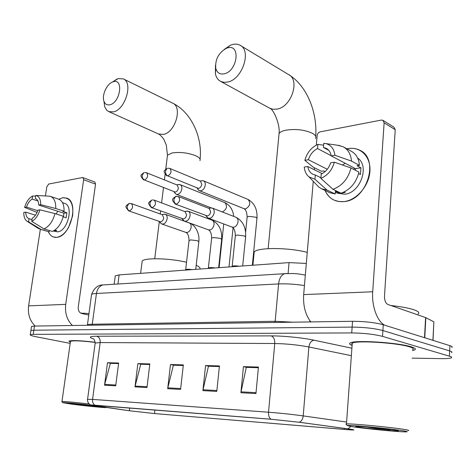 <?xml version="1.0" encoding="UTF-8"?>
<svg xmlns="http://www.w3.org/2000/svg" width="476" height="476" viewBox="0 0 476 476"><rect width="100%" height="100%" fill="white"/><g stroke="black" fill="none" stroke-linecap="round" stroke-linejoin="round"><path stroke-width="0.71" d="M115.174 276.532L115.269 275.848L119.119 274.902L289.063 262.609L306.312 263.436M451.772 347.492C452.712 346.974 452.087 346.367 449.897 345.659L383.275 324.751C374.909 322.514 364.664 321.365 352.543 321.294L34.468 326.066L31.535 326.459L31.481 326.81M412.139 358.13L441.002 358.63C446.411 358.714 449.838 358.458 451.284 357.869C452.218 357.405 451.593 356.839 449.398 356.173L382.525 336.377L382.9 330.552C374.517 328.375 364.259 327.22 352.127 327.101L33.844 330.201L30.91 330.564L30.863 330.903L30.91 330.564L33.844 330.201L352.127 327.101C364.259 327.22 374.517 328.375 382.9 330.552L449.647 350.907L382.9 330.552L383.275 324.751M451.528 352.674C452.468 352.18 451.837 351.597 449.647 350.907C451.837 351.597 452.468 352.18 451.528 352.674M410.949 346.748C397.484 342.452 354.317 339.822 350.276 342.922C348.962 343.63 349.568 344.463 352.097 345.427C349.568 344.463 348.962 343.63 350.276 342.922C354.317 339.822 397.484 342.452 410.949 346.748C415.102 348.004 416.339 349.057 414.655 349.919C416.339 349.057 415.102 348.004 410.949 346.748M95.158 342.262C80.765 340.56 72.037 340.173 68.972 341.108L70.329 342.357L68.972 341.108C72.037 340.173 80.765 340.56 95.158 342.262M349.949 429.144L353.031 429.923L344.344 429.417L154.498 413.555L129.365 410.752L91.231 405.058L271.29 419.279L298.952 422.224L349.949 429.144M350.384 429.179L299.321 422.254L270.951 419.225L94.914 405.213C91.089 404.921 89.845 404.921 91.19 405.231L129.038 410.723L154.789 413.59L349.902 429.852C355.019 430.149 355.179 429.923 350.384 429.179M412.567 350.526L414.655 349.919L412.567 350.526M382.525 336.377C374.124 334.247 363.854 333.099 351.71 332.926L33.219 334.348L30.285 334.676C29.774 335.181 31.844 335.901 36.497 336.824L70.186 343.375M104.536 385.197L107.493 362.7L118.637 363.021L115.704 385.816L104.536 385.197L104.69 384.418L115.805 385.024M202.889 390.635L205.578 365.538L219.442 365.943L216.794 391.403L202.889 390.635L203.032 389.767L216.883 390.522M240.892 392.736L243.45 366.633L258.438 367.067L255.939 393.569L240.892 392.736L241.035 391.837L256.023 392.652M134.988 386.881L137.873 363.581L149.833 363.926L146.971 387.541L134.988 386.881L135.136 386.078L147.072 386.726M167.683 388.69L170.485 364.527L183.343 364.896L180.577 389.404L167.683 388.69L167.832 387.851L180.672 388.553M110.849 363.355L118.572 363.539M208.928 366.258L219.376 366.514M246.776 367.377L258.379 367.668M141.235 364.253L149.767 364.461M173.847 365.217L183.278 365.449M170.485 364.527L173.853 365.169M183.272 365.497L173.371 365.205L167.832 387.851M137.873 363.581L141.241 364.211M149.761 364.503L140.765 364.241L135.136 386.078M243.45 366.633L246.782 367.323M258.379 367.716L246.306 367.359L241.035 391.837M205.578 365.538L208.934 366.211M219.376 366.568L208.458 366.24L203.032 389.767M107.493 362.7L110.854 363.313M118.566 363.581L110.372 363.343L104.69 384.418M348.146 148.607C360.534 146.316 371.012 156.848 369.917 171.384C369.007 185.896 356.613 200.194 344.1 201.586C335.146 202.282 328.809 198.575 325.09 190.459C327 194.946 329.999 198.171 334.098 200.128L338.882 201.544L344.1 201.586C367.276 200.146 379.783 158.49 359.612 150.142C356.107 148.429 352.288 147.917 348.146 148.607L346.945 148.851L348.146 148.607M384.709 325.197C377.206 321.437 371.601 306.05 372.714 291.776L384.126 122.832L382.9 120.303L381.288 120.095L320.14 131.852C318.468 132.358 317.474 133.577 317.153 135.517L316.338 145.097M310.84 321.919C305.413 314.933 303.028 305.83 303.67 294.608L313.267 181.326M324.471 172.116L324.68 171.408L324.471 172.116M314.255 169.706L314.416 167.784M383.156 120.458L394.003 127.199L395.229 129.704L384.501 295.995C384.459 300.41 385.584 303.242 387.886 304.479L425.592 317.557L433.874 321.806L433.023 340.364M328.773 150.351L323.436 147.506L326.125 148.298C328.892 149.732 330.582 152.261 331.195 155.884L355.435 168.653L355.596 170.378M350.99 167.963L334.354 162.209L330.636 162.81C328.892 168.147 325.757 171.913 321.229 174.103L320.878 178.363L332.968 189.311L341.06 193.202C350.241 189.817 356.209 182.796 358.963 172.139L350.99 167.963C348.2 178.738 342.19 185.848 332.968 189.311M357.643 158.068C369.977 166.041 360.249 193.107 344.666 194.214L337.27 193.149L335.342 192.227M344.279 191.923L345.249 192.393L341.143 193.179M341.024 193.185L339.406 193.167L335.419 191.251L335.199 193.982L329.725 192.661L321.592 188.799L318.783 187.05L316.266 184.438M327.286 169.272L308.383 159.722L304.848 160.317L313.291 167.225L321.395 171.265L323.68 170.908L325.078 171.61M320.925 177.75L315.32 175.007L314.963 179.244L327.083 190.114L335.199 193.982M327.083 190.114L321.592 188.799M334.354 162.209C332.081 170.122 327.589 175.507 320.878 178.363M314.963 179.244L309.001 176.899C306.229 174.591 304.646 171.312 304.259 167.076L307.793 166.505L322.187 173.639M304.848 160.317C307.02 152.671 311.375 147.358 317.908 144.377L317.552 148.548L331.165 155.717M323.626 145.204L317.908 144.377M315.32 175.007L312.994 174.299C310.108 172.842 308.377 170.241 307.793 166.505M308.383 159.722C310.072 154.521 313.125 150.797 317.552 148.548M358.618 173.603L360.439 174.555L360.927 167.814L357.018 165.731L359.457 165.35L351.508 161.102L334.908 155.265L331.195 155.884M343.946 147.203L350.919 151.029C356 153.736 358.844 158.514 359.457 165.35M337.454 145.222L342.976 146.667C348.063 149.381 350.907 154.194 351.508 161.102M323.436 147.506L323.781 143.312L325.81 143.585C331.046 145.001 334.075 148.893 334.908 155.265M342.422 164.994L345.231 163.28M353.478 169.266L354.781 168.308M360.927 167.814L355.435 168.653M339.459 192.435L339.406 193.167M352.062 426.669C364.265 428.596 397.984 431.905 405.439 431.881C408.402 431.887 407.593 431.518 403.023 430.774C389.57 428.537 347.105 424.598 347.188 425.55L352.062 426.669M408.027 430.607C409.592 430.488 408.366 430.102 404.344 429.441C391.326 427.246 350.187 423.348 346.468 423.92L346.094 424.241M412.615 349.711C414.191 348.902 413.025 347.908 409.11 346.73C396.466 342.714 356.084 340.251 352.264 343.154L351.615 343.839L352.157 344.612M418.029 314.065C419.784 312.845 418.535 311.459 414.275 309.9C408.932 308.085 401.143 306.621 390.897 305.527M395.383 430.155C387.083 428.793 361.73 426.312 356.899 426.377C354.781 426.389 355.53 426.674 359.13 427.24C368.971 428.811 397.728 431.5 398.382 430.887L395.383 430.155M366.496 426.966L375.261 428.4L390.082 429.751L387.851 429.138M390.082 429.751L382.877 428.561M375.261 428.4L368.287 427.115M227.272 47.999L226.183 48.391C218.538 52.913 215.063 59.536 215.759 68.252C217.014 72.876 219.906 74.714 224.422 73.774C237.857 70.746 240.779 43.304 227.272 47.999M224.148 49.48L230.449 45.226L232.032 44.661C234.948 43.81 237.566 43.971 239.874 45.143C251.869 50.212 242.528 79.117 227.95 81.985L224.125 82.36L220.727 81.444C218.008 80.022 216.229 77.505 215.396 73.881L215.479 65.218M307.246 252.381C289.003 247.401 257.433 247.312 254.208 251.982L253.976 254.309M113.217 81.783L112.52 82.027C106.654 84.157 101.68 95.373 103.964 101.257C105.095 104.232 107.106 105.386 110.01 104.738C120.44 102.447 123.766 78.046 113.217 81.783M112.479 82.045L118.084 78.629L123.29 78.873C133.363 82.568 125.343 109.647 113.478 111.89L108.683 111.598L106.612 110.087L104.702 106.773L103.935 101.168M199.914 269.059C200.485 267.946 199.248 266.691 196.189 265.293M186.527 262.264C169.783 258.153 144.406 257.564 142.163 261.086L141.979 262.562M198.058 189.46L199.349 190.656L200.812 190.828C203.198 190.156 204.686 188.252 205.275 185.116C205.442 182.968 204.841 181.54 203.472 180.826L201.515 180.761M166.779 175.846C162.477 170.694 164.041 171.015 167.159 168.325L165.487 170.991C165.374 173.377 166.16 175.031 167.844 175.959L198.557 188.431C200.277 187.943 201.354 186.562 201.782 184.295L200.479 181.189L169.861 168.462L167.897 168.177M175.049 193.232L176.215 194.262L177.56 194.416C179.839 193.768 181.267 191.917 181.85 188.853C182.028 186.729 181.457 185.319 180.13 184.64L178.327 184.581M143.579 179.958C139.278 174.704 140.848 175.4 143.889 172.621L142.205 175.227C142.086 177.554 142.865 179.166 144.549 180.059L175.305 192.09C176.947 191.614 177.982 190.275 178.405 188.056L177.167 185.003L146.495 172.734L144.627 172.473M206.84 216.895L208.22 218.139C211.225 218.615 213.23 216.758 214.218 212.57C214.384 210.303 213.73 208.803 212.26 208.054L210.059 208.054M175.424 204.15L207.363 215.943C209.137 215.491 210.237 214.105 210.672 211.778L209.256 208.506L178.316 196.523L175.739 196.386L176.513 196.249M239.172 266.221C236.144 265.763 233.912 265.739 232.472 266.144L232.098 266.548M183.165 220.067L184.408 221.132C187.246 221.56 189.15 219.745 190.108 215.693C190.281 213.456 189.662 211.981 188.246 211.261L186.229 211.267M151.535 207.619L183.427 218.984C185.116 218.549 186.175 217.199 186.604 214.932L185.134 211.671M215.063 267.964C212.129 267.524 209.987 267.494 208.643 267.869L208.292 268.238M160.632 223.065L161.745 223.982C164.434 224.363 166.243 222.595 167.171 218.674C167.356 216.455 166.767 215.003 165.398 214.319L163.548 214.319M128.835 210.916L160.662 221.881C162.274 221.459 163.292 220.144 163.72 217.931L162.298 214.73M192.102 269.624C189.252 269.196 187.199 269.16 185.932 269.517L185.61 269.856M62.677 197.736C70.365 197.588 73.673 203.621 72.62 215.854L68.603 227.427C65.123 233.299 61.19 236.602 56.799 237.322C52.985 237.661 50.158 235.781 48.32 231.687C49.468 234.335 51.116 236.084 53.27 236.929L56.799 237.322C70.591 236.697 79.349 201.842 66.735 198.123L62.677 197.736L58.834 199.242L62.677 197.736M72.441 325.495C67.015 320.104 64.772 313.059 65.712 304.36L83.633 179.732L82.901 177.613L82.336 177.566L48.725 184.028L46.844 186.699L45.428 195.922M35.206 326.054C29.845 320.907 27.65 314.184 28.614 305.878L40.329 229.265M82.901 177.613L94.807 182.005L95.551 184.105L78.237 307.276C78.046 310.513 79.171 312.565 81.616 313.452L88.726 315.07M35.748 198.682L35.7 198.665C37.622 199.545 38.633 201.669 38.734 205.043L63.879 213.224L63.481 216.931M54.99 213.575L39.919 209.833L37.943 210.154C36.652 214.051 34.748 216.741 32.225 218.222L31.737 221.37L43.988 228.891L52.348 231.431C57.465 229.158 61.118 224.101 63.32 216.259L54.99 213.575C52.759 221.483 49.093 226.588 43.988 228.891M64.254 203.24L64.766 203.413C73.905 206.114 67.61 231.294 57.614 231.83L53.3 231.027M54.889 230.075L56.781 230.652L53.354 230.997M29.072 218.704L32.011 219.609L29.072 218.704L28.578 221.84L40.817 229.325L49.177 231.848L49.373 230.527M49.177 231.848L40.186 229.224M40.817 229.325L38.366 228.45L26.977 221.203C24.776 219.632 23.723 216.711 23.812 212.439L25.722 212.135L35.48 215.2M37.771 210.695L26.513 207.096L24.609 207.417L37.074 212.439M39.919 209.833C38.175 215.616 35.444 219.46 31.737 221.37M28.578 221.84L26.977 221.203M24.609 207.417C26.299 201.782 28.971 197.974 32.618 195.993L32.136 199.087L37.949 201.003M35.658 196.148L32.618 195.993M28.78 218.609C26.817 217.716 25.799 215.557 25.722 212.135M26.513 207.096C27.775 203.276 29.649 200.604 32.136 199.087M63.177 216.836L66.116 217.782L66.854 212.766L62.749 211.427L64.064 211.219L55.746 208.5L40.71 204.71L38.734 205.043M58.399 199.093L58.97 199.289C62.499 200.955 64.201 204.936 64.064 211.219M35.289 198.534L35.771 195.422L49.105 196.154M48.968 196.106L50.706 196.499C54.228 198.165 55.906 202.163 55.746 208.5M35.771 195.422L35.914 195.446C39.103 196.255 40.698 199.343 40.71 204.71M56.132 213.944L57.763 211.231M66.854 212.766L63.879 213.224M92.671 405.498C79.04 403.821 62.362 402.256 62.701 402.666L70.954 404.047C82.759 405.623 103 407.706 106.041 407.646L106.374 407.48M94.778 405.963L69.442 403.35L74.875 404.362C84.21 405.612 100.478 407.236 100.287 406.891L94.778 405.963M83.788 404.636L95.075 405.998M88.935 313.559L80.718 313.113M95.17 342.411C81.616 340.798 73.387 340.435 70.478 341.316L70.412 341.792M88.988 403.963C74.238 402.285 65.23 401.452 61.975 401.476L61.856 401.571M88.221 405.332L85.293 404.808M288.099 273.45L289.063 262.609M117.923 284.005L119.119 274.902M352.543 321.294L351.71 332.926M449.897 345.659L449.398 356.173M34.468 326.066L33.219 334.348M309.912 320.747L309.817 321.937M304.438 285.558C295.132 284.136 286.51 283.589 278.579 283.928L275.17 321.3L293.037 322.187M286.867 273.504L284.594 273.682C281.262 275.003 279.257 278.418 278.579 283.928L96.449 293.466L92.243 324.245L275.17 321.3L274.92 322.46M105.339 284.785L102.816 284.94C99.371 286.076 97.247 288.914 96.449 293.466C93.808 293.609 92.177 293.942 91.565 294.465L91.457 295.251M87.162 325.275L87.376 324.906C87.971 324.513 89.595 324.293 92.243 324.245L91.969 325.203M344.344 429.417L344.416 428.382M350.8 426.472L348.057 428.852M94.914 405.213C93.112 404.047 92.326 402.107 92.564 399.394L268.524 412.222C268.345 415.512 269.16 417.845 270.951 419.225M87.554 399.382L92.564 399.394L100.174 342.559L95.176 343.029L95.111 343.541M346.605 422.045L303.206 415.905L308.882 346.98C297.875 344.904 286.504 343.749 274.759 343.523L268.524 412.222C280.4 413.144 291.961 414.37 303.206 415.905C302.801 419.172 301.504 421.29 299.321 422.254M93.415 338.894C88.375 337.234 89.476 336.342 96.717 336.223L271.237 335.889C283.333 335.818 302.897 337.781 314.065 340.203L351.901 348.224M351.365 355.679L308.882 346.98C309.489 342.964 311.215 340.703 314.065 340.203M271.237 335.889C273.706 336.925 274.878 339.465 274.759 343.523L100.174 342.559C100.371 339.192 99.216 337.079 96.717 336.223M95.152 405.855L95.236 405.26M129.365 410.752L129.704 408.003M154.498 413.555L154.914 410.009M303.67 294.608L372.714 291.776M424.509 337.692L425.592 317.557M395.229 129.704L384.126 122.832M425.841 317.659L424.759 337.77M432.91 340.328L433.874 321.806M278.859 135.672L279.067 133.518C280.025 132.036 282.304 130.924 285.903 130.174C295.769 128.728 304.575 129.764 312.333 133.274C315.463 135.047 316.528 136.82 315.517 138.593M269.452 108.064L272.891 109.284L277.199 109.093C291.598 106.785 300.332 79.635 288.361 74.446L240.779 45.69M167.296 156.592L167.469 155.218L172.074 152.963C180.047 151.838 187.913 152.754 195.678 155.711C199.337 157.401 200.753 159.043 199.926 160.626M165.761 169.105L167.469 155.218L166.291 145.025L163.928 139.575C163.869 139.099 160.311 134.625 158.562 134L163.387 134.405C175.281 132.578 182.79 106.939 172.586 103.108L123.29 78.873M167.844 175.959C171.253 173.752 171.925 171.253 169.861 168.462M252.351 265.269L256.957 218.347L255.898 217.217L249.091 216.378L247.139 216.991L247.103 217.383M199.349 190.656L244.033 208.702L245.729 208.857C250.156 206.037 250.906 202.889 247.972 199.408C254.38 203.014 257.391 209.196 256.998 217.96M144.549 180.059C147.822 177.893 148.47 175.448 146.495 172.734M222.149 211.903L222.637 211.844C226.897 209.065 227.623 205.983 224.803 202.592C229.884 205.079 232.883 209.69 233.787 216.431M176.328 204.222L175.293 204.103C170.83 198.92 172.366 199.129 175.739 196.386L173.936 199.218C173.829 201.663 174.621 203.329 176.328 204.222C179.869 202.002 180.535 199.438 178.316 196.523M242.695 265.965L245.604 237.048L244.456 235.929L237.328 235.061L235.346 235.614L235.311 236.001M208.405 218.204L232.104 227.1L233.77 227.26C236.096 226.552 237.518 224.708 238.036 221.733C238.178 219.531 237.512 218.056 236.048 217.312L235.894 217.252M152.338 207.679L151.392 207.572C146.989 202.461 148.423 202.841 151.767 200.045L149.958 202.806C149.839 205.192 150.63 206.816 152.338 207.679C155.735 205.495 156.372 202.99 154.26 200.158L152.546 199.902M218.645 267.702L221.655 239.487L220.442 238.387L213.474 237.542L211.641 238.054L211.606 238.405M184.611 221.203L208.375 229.801L209.916 229.938C212.135 229.254 213.504 227.457 214.016 224.553C214.17 222.369 213.54 220.923 212.117 220.209L211.945 220.144M162.435 214.777L131.418 203.615L129.002 203.514L127.187 206.221C127.062 208.547 127.854 210.124 129.555 210.957C132.816 208.815 133.435 206.364 131.418 203.615L131.263 203.561M129.555 210.957L128.687 210.862C124.331 205.876 125.718 206.316 129.002 203.514L129.781 203.377M195.731 269.362L198.831 241.814L197.552 240.731L190.739 239.904L189.008 240.695M161.959 224.053L185.765 232.365L187.193 232.484C189.311 231.824 190.626 230.075 191.138 227.236C191.304 225.077 190.703 223.655 189.323 222.97L189.139 222.899M28.614 305.878L65.712 304.36M95.551 184.105L83.633 179.732M114.157 284.237L115.269 275.848M31.535 326.459L30.285 334.676M305.318 275.128C297.363 273.575 296.262 273.771 293.073 273.51L284.594 273.682L102.816 284.94C97.931 284.892 94.183 288.063 91.565 294.465L87.382 325.275M90.648 405.04L88.352 403.178C87.441 400.667 87.185 399.34 87.584 399.203L95.176 343.029C94.694 340.334 94.052 338.912 93.248 338.757M326.125 148.298L326.619 148.566M309.001 176.899L318.783 187.05M325.81 143.585L339.816 145.555M352.264 343.154L346.468 423.92M347.188 425.55L345.909 424.015M315.713 136.392C317.468 112.55 307.097 86.21 289.331 75.035M215.759 68.252L215.396 73.881M226.183 48.391L230.449 45.226M268.166 248.656L279.067 133.518C280.275 123.778 273.057 108.933 270.023 108.379L220.727 81.444M254.208 251.982L252.905 265.227M200.093 159.216C202.532 136.921 191.203 112.122 172.586 103.108M103.964 101.257L104.702 106.773M112.52 82.027L117.078 78.986M158.562 134L108.683 111.598M142.163 261.086L140.616 273.343M154.73 258.742L159.299 221.602M160.239 213.986L160.614 210.922M161.602 202.901L163.464 187.734M164.428 179.91L165.095 174.502M197.082 188.139L198.498 190.061M244.111 208.738C245.955 209.821 246.967 212.576 247.139 216.991L245.616 232.104M247.972 199.408L203.472 180.826M200.015 180.993L202.467 180.618M229.004 266.953L233.079 227.796M211.118 207.839L176.215 194.262M173.954 191.834L175.43 193.72M219.079 267.673L223.738 223.964M224.803 202.592L180.13 184.64M176.733 184.831L179.202 184.444M212.26 208.054L236.048 217.312C242.879 220.977 246.08 227.427 245.646 236.661M205.894 215.646L207.298 217.502M232.228 227.153C234.156 228.272 235.198 231.092 235.346 235.614L232.175 266.316M232.472 266.144L231.913 266.744M208.738 208.304L211.177 207.839M188.246 211.261L212.117 220.209C218.954 223.756 222.143 230.069 221.691 239.136M182.094 218.728L183.558 220.555M208.524 229.854C210.487 230.961 211.528 233.698 211.641 238.054L208.363 268.03M208.643 267.869L208.077 268.47M184.777 211.54L187.246 211.07M154.26 200.158L185.259 211.719M165.398 214.319L189.323 222.97C194.654 224.416 199.884 232.895 198.867 241.493M159.442 221.649L160.959 223.458M185.765 232.365C187.794 233.258 188.883 235.923 189.043 240.38L185.676 269.666M185.932 269.517L185.366 270.112M161.983 214.616L164.476 214.146M62.487 202.645L64.766 203.413M50.706 196.499L58.97 199.289M35.914 195.446L49.563 196.177M70.478 341.316L61.975 401.476M62.701 402.666L61.815 401.518"/></g></svg>
